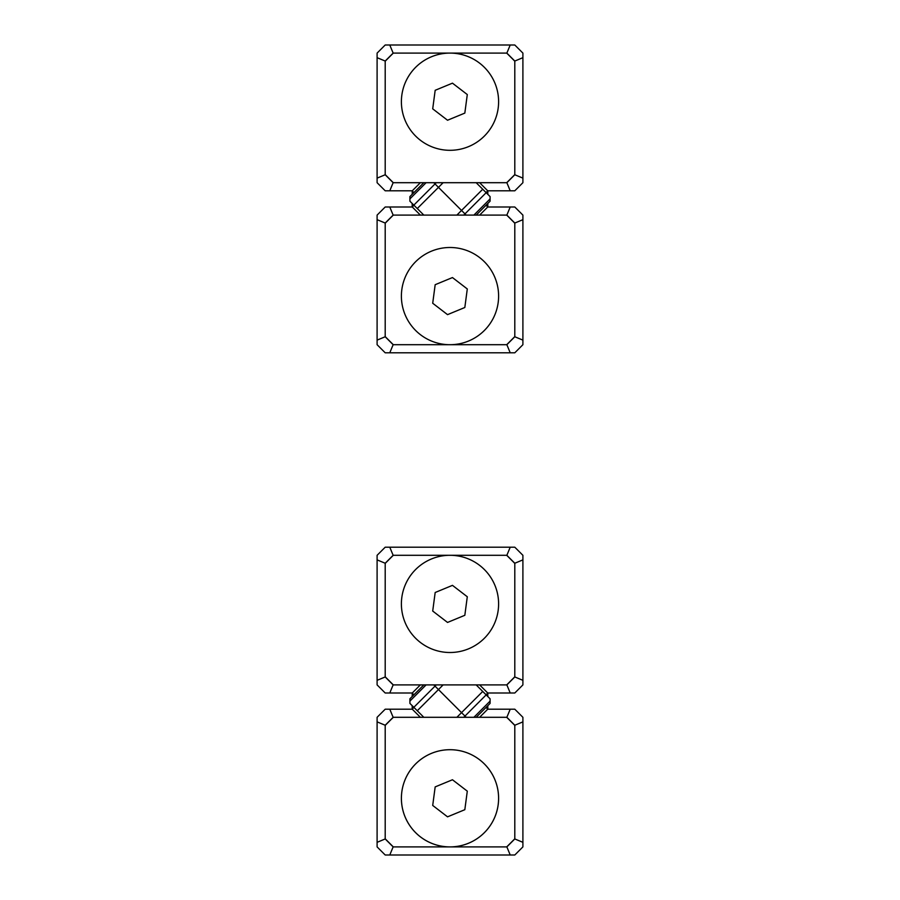 <?xml version="1.0" encoding="UTF-8"?>
<svg xmlns="http://www.w3.org/2000/svg" width="900" height="900" viewBox="0 0 900 900"><rect width="100%" height="100%" fill="white"/><g stroke="black" fill="none" stroke-linecap="round" stroke-linejoin="round"><path stroke-width="1.35" d="M514.8 61.042L522.9 57.679L522.9 53.1L514.8 45L385.2 45L377.1 53.1L377.1 57.679L385.2 61.042L385.2 174.757L393.142 182.7L506.858 182.7L514.8 174.757L514.8 61.042L506.858 53.1L393.142 53.1L385.2 61.042M522.9 57.679L522.9 182.7L514.8 190.8L487.721 190.8L479.621 182.7M420.379 182.7L412.279 190.8L385.2 190.8L377.1 182.7L377.1 57.679M506.858 182.7L510.221 190.8M514.8 174.757L522.9 178.121M389.779 190.8L393.142 182.7M506.858 53.1L510.221 45M377.1 178.121L385.2 174.757M393.142 53.1L389.779 45M385.2 336.757L377.1 340.121L377.1 344.7L385.2 352.8L514.8 352.8L522.9 344.7L522.9 340.121L514.8 336.757L514.8 223.042L506.858 215.1L393.142 215.1L385.2 223.042L385.2 336.757L393.142 344.7L506.858 344.7L514.8 336.757M377.1 340.121L377.1 215.1L385.2 207L412.279 207L420.379 215.1M479.621 215.1L487.721 207L514.8 207L522.9 215.1L522.9 340.121M393.142 215.1L389.779 207M385.2 223.042L377.1 219.679M510.221 207L506.858 215.1M393.142 344.7L389.779 352.8M522.9 219.679L514.8 223.042M506.858 344.7L510.221 352.8M385.2 676.957L377.1 680.321L377.1 684.9L385.2 693L389.779 693L393.142 684.9L506.858 684.9L514.8 676.957L514.8 563.243L506.858 555.3L393.142 555.3L385.2 563.243L385.2 676.957L393.142 684.9M377.1 680.321L377.1 555.3L385.2 547.2L514.8 547.2L522.9 555.3L522.9 684.9L514.8 693L487.721 693L479.621 684.9M420.379 684.9L412.279 693L389.779 693M506.858 684.9L510.221 693M514.8 676.957L522.9 680.321M514.8 563.243L522.9 559.879M506.858 555.3L510.221 547.2M393.142 555.3L389.779 547.2M385.2 563.243L377.1 559.879M514.8 725.242L522.9 721.879L522.9 717.3L514.8 709.2L510.221 709.2L506.858 717.3L393.142 717.3L385.2 725.242L385.2 838.957L393.142 846.9L506.858 846.9L514.8 838.957L514.8 725.242L506.858 717.3M522.9 721.879L522.9 846.9L514.8 855L385.2 855L377.1 846.9L377.1 717.3L385.2 709.2L412.279 709.2L420.379 717.3M479.621 717.3L487.721 709.2L510.221 709.2M393.142 717.3L389.779 709.2M385.2 725.242L377.1 721.879M385.2 838.957L377.1 842.321M393.142 846.9L389.779 855M506.858 846.9L510.221 855M514.8 838.957L522.9 842.321M416.846 710.325L423.821 717.3M443.126 684.9L417.274 710.752L413.831 707.321L435.026 686.126L433.8 684.9L466.2 717.3L435.026 686.126L436.252 684.9M423.821 684.9L409.905 698.805L409.905 703.395L413.831 707.321M409.905 701.1L426.105 684.9M483.154 691.875L476.179 684.9M456.874 717.3L482.726 691.447L486.169 694.879L463.748 717.3M476.179 717.3L490.095 703.395L490.095 698.805L486.169 694.879M490.095 701.1L473.895 717.3M413.921 707.4L412.279 709.2M486.079 694.8L487.721 693M412.2 696.521L412.279 693M487.721 709.2L486.079 707.4M412.2 693.079L413.921 694.8M416.846 208.125L423.821 215.1M443.126 182.7L417.274 208.553L413.831 205.121L435.026 183.926L433.8 182.7L466.2 215.1L435.026 183.926L436.252 182.7M423.821 182.7L409.905 196.605L409.905 201.195L413.831 205.121M409.905 198.9L426.105 182.7M483.154 189.675L476.179 182.7M456.874 215.1L482.726 189.248L486.169 192.679L463.748 215.1M476.179 215.1L490.095 201.195L490.095 196.605L486.169 192.679M490.095 198.9L473.895 215.1M413.921 205.2L412.279 207M486.079 192.6L487.721 190.8M412.2 194.321L412.279 190.8M487.721 207L486.079 205.2M412.2 190.879L413.921 192.6M393.3 53.1L385.2 61.2M385.2 174.6L393.3 182.7M506.7 182.7L514.8 174.6M514.8 61.2L506.7 53.1M506.7 344.7L514.8 336.6M514.8 223.2L506.7 215.1M393.3 215.1L385.2 223.2M385.2 336.6L393.3 344.7M468.562 341.021A48.6 48.6 0 0 0 479.621 257.569A48.6 48.6 0 0 0 401.816 289.71A48.6 48.6 0 0 0 468.562 341.021A48.6 48.6 0 0 1 450 344.7M393.3 555.3L385.2 563.4M385.2 676.8L393.3 684.9M506.7 684.9L514.8 676.8M514.8 563.4L506.7 555.3M506.7 846.9L514.8 838.8M514.8 725.4L506.7 717.3M393.3 717.3L385.2 725.4M385.2 838.8L393.3 846.9M450 846.9A48.6 48.6 0 0 1 407.914 774A48.6 48.6 0 0 1 492.086 774A48.6 48.6 0 0 1 450 846.9M452.464 779.76L435.173 786.904L432.709 805.444L447.536 816.84L464.827 809.696L467.291 791.156L452.464 779.76M468.562 843.221A48.6 48.6 0 0 0 479.621 759.769A48.6 48.6 0 0 0 401.816 791.91A48.6 48.6 0 0 0 468.562 843.221M452.464 585.36L435.173 592.504L432.709 611.044L447.536 622.44L464.827 615.296L467.291 596.756L452.464 585.36M468.562 648.821A48.6 48.6 0 0 0 479.621 565.369A48.6 48.6 0 0 0 401.816 597.51A48.6 48.6 0 0 0 468.562 648.821M452.464 277.56L435.173 284.704L432.709 303.244L447.536 314.64L464.827 307.496L467.291 288.956L452.464 277.56M452.464 83.16L435.173 90.304L432.709 108.844L447.536 120.24L464.827 113.096L467.291 94.556L452.464 83.16M468.562 146.621A48.6 48.6 0 0 0 479.621 63.169A48.6 48.6 0 0 0 401.816 95.31A48.6 48.6 0 0 0 468.562 146.621M412.2 705.679L412.2 709.121M487.8 696.521L487.8 693.079M487.8 705.679L487.8 709.121M412.2 203.479L412.2 206.921M487.8 194.321L487.8 190.879M487.8 203.479L487.8 206.921"/></g></svg>
